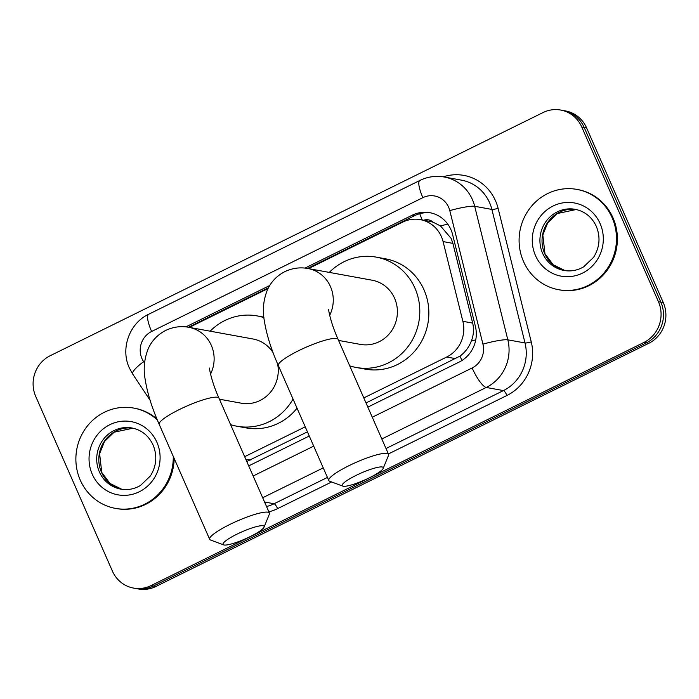 <?xml version="1.0" encoding="UTF-8"?>
<svg xmlns="http://www.w3.org/2000/svg" width="699" height="699" viewBox="0 0 699 699"><rect width="100%" height="100%" fill="white"/><g stroke="black" fill="none" stroke-linecap="round" stroke-linejoin="round"><path stroke-width="1.05" d="M366.014 402.956L459.968 356.132C465.193 352.244 468.985 347.185 471.371 340.963C473.651 335.109 474.088 329.159 472.673 323.095L452.891 243.374L451.135 238.376L440.501 225.934L433.179 222.265A10.197 9.725 -79.7 0 0 423.62 220.237M363.803 397.914L446.687 357.023A30.59 29.175 -79.7 0 0 462.869 321.313L443.087 241.583A30.59 29.175 -79.7 0 0 441.384 236.594A30.59 29.175 -79.7 0 0 420.282 219.626A30.59 29.175 -79.7 0 0 402.685 222.133L308.486 268.608M420.282 219.626L429.326 221.277A30.59 29.175 100.3 0 1 433.179 222.265M246.773 461.497L307.438 431.86M244.667 456.692L305.227 426.818M268.005 288.582L189.35 327.385M151.106 585.57L153.518 586.007A30.59 29.175 100.3 0 1 135.929 588.523A30.59 29.175 100.3 0 0 153.518 586.007L646.383 342.851L153.518 586.007L155.938 586.452A30.59 29.175 100.3 0 1 138.341 588.96L133.518 588.077A30.59 29.175 100.3 0 1 112.408 571.109L35.719 396.412A30.59 29.175 100.3 0 1 50.206 355.712L543.062 112.548A30.59 29.175 100.3 0 1 560.659 110.04A30.59 29.175 100.3 0 1 581.769 127.017L658.449 301.706A30.59 29.175 100.3 0 1 643.962 342.414L151.106 585.57A30.59 29.175 100.3 0 1 133.518 588.077M658.449 301.706L660.861 302.143A30.59 29.175 100.3 0 1 646.383 342.851A30.59 29.175 100.3 0 0 660.861 302.143L584.181 127.454L660.861 302.143L663.281 302.588A30.59 29.175 100.3 0 1 648.794 343.288L155.938 586.452M560.659 110.04L563.071 110.477A30.59 29.175 100.3 0 1 584.181 127.454A30.59 29.175 100.3 0 0 563.071 110.477L565.482 110.923A30.59 29.175 100.3 0 1 586.592 127.891L663.281 302.588M367.84 407.115L459.199 362.047A30.59 29.175 -79.7 0 0 475.381 326.337L452.629 234.654A30.59 29.175 -79.7 0 0 450.934 229.665A30.59 29.175 -79.7 0 0 429.824 212.688A30.59 29.175 -79.7 0 0 412.227 215.196L305.017 268.093M307.595 268.451L414.638 215.642A30.59 29.175 100.3 0 1 431.021 212.933M269.7 285.515L185.882 326.87M248.704 465.901L309.264 436.019M188.459 327.228L268.416 287.778M523.472 261.426A50.983 48.624 100.3 0 1 529.501 208.774A50.983 48.624 100.3 0 1 576.928 189.403A50.983 48.624 100.3 0 1 612.114 217.695A50.983 48.624 100.3 0 1 606.077 270.347A50.983 48.624 100.3 0 1 558.65 289.718A50.983 48.624 100.3 0 1 523.472 261.426M576.928 189.403L577.837 189.569A50.983 48.624 100.3 0 1 613.014 217.861A50.983 48.624 100.3 0 1 606.985 270.513A50.983 48.624 100.3 0 1 559.549 289.884L558.65 289.718M173.265 456.386A50.983 48.624 100.3 0 1 115.431 508.383A50.983 48.624 100.3 0 1 80.254 480.099A50.983 48.624 100.3 0 1 86.283 427.447A50.983 48.624 100.3 0 1 133.719 408.076A50.983 48.624 100.3 0 1 157.336 419.994M133.719 408.076L134.619 408.242A50.983 48.624 100.3 0 1 156.908 418.963M174.173 458.448A50.983 48.624 100.3 0 1 116.34 508.549L115.431 508.383M356.079 475.399A22.429 3.897 156.3 0 0 342.772 486.111A22.429 3.897 156.3 0 0 369.352 477.819A22.429 3.897 156.3 0 0 383.209 468.365A22.429 3.897 156.3 0 0 356.079 475.399M342.772 486.111L329.666 481.235A32.626 5.671 -23.7 0 1 328.801 480.528A32.626 5.671 -23.7 0 1 349.019 465.656A32.626 5.671 -23.7 0 1 388.548 454.298A32.626 5.671 -23.7 0 1 388.487 455.416L383.209 468.365M338.569 340.43L360.387 344.406A32.626 31.114 -79.7 0 0 390.741 332.008A32.626 31.114 -79.7 0 0 394.603 298.307A32.626 31.114 -79.7 0 0 372.086 280.203L307.962 268.512C300.028 267.062 292.313 268.11 284.816 271.658C276.839 275.79 271.055 281.819 267.464 289.736C263.418 299.845 262.361 310.094 264.283 320.465C266.415 334.166 271.098 349.212 278.351 365.594L328.801 480.528M329.29 272.4A56.077 53.482 100.3 0 1 376.289 257.136A56.077 53.482 100.3 0 1 414.988 288.25A56.077 53.482 100.3 0 1 408.347 346.171A56.077 53.482 100.3 0 1 356.175 367.473A56.077 53.482 100.3 0 1 349.727 365.857M376.289 257.136L385.341 258.779A56.077 53.482 100.3 0 1 424.04 289.902A56.077 53.482 100.3 0 1 417.399 347.822A56.077 53.482 100.3 0 1 365.228 369.124L356.175 367.473M236.935 534.176A22.429 3.897 156.3 0 0 223.636 544.888A22.429 3.897 156.3 0 0 250.207 536.596A22.429 3.897 156.3 0 0 264.065 527.142A22.429 3.897 156.3 0 0 236.935 534.176M223.636 544.888L210.53 540.012A32.626 5.671 -23.7 0 1 209.665 539.305A32.626 5.671 -23.7 0 1 229.884 524.433A32.626 5.671 -23.7 0 1 269.412 513.075A32.626 5.671 -23.7 0 1 269.351 514.193L264.065 527.142M273.056 352.593A32.626 31.114 -79.7 0 0 252.951 338.98L188.817 327.298C180.892 325.839 173.177 326.887 165.68 330.435C157.703 334.568 151.919 340.596 148.319 348.513C144.282 358.622 143.225 368.871 145.147 379.242C147.279 392.943 151.963 407.989 159.215 424.372L209.665 539.305M210.154 331.186A56.077 53.482 100.3 0 1 257.153 315.913A56.077 53.482 100.3 0 1 263.925 317.634M219.434 399.208L241.251 403.183A32.626 31.114 -79.7 0 0 277.608 363.899M293.038 399.068A56.077 53.482 100.3 0 1 237.04 426.25A56.077 53.482 100.3 0 1 230.591 424.634M297.04 408.181A56.077 53.482 100.3 0 1 246.092 427.902L237.04 426.25M452.891 243.374L443.087 241.583M422.248 219.984A30.59 7.506 -116.3 0 1 419.767 213.693M462.03 360.448A30.59 7.506 -116.3 0 1 459.968 356.132M471.371 340.963A30.59 3.932 -13.9 0 1 475.757 339.889M440.501 225.934A30.59 3.932 -13.9 0 1 447.771 224.126M472.673 323.095L462.869 321.313M455.757 358.674L446.687 357.023M250.321 460.029L245.768 459.199M586.592 127.891L581.769 127.017M648.794 343.288L643.962 342.414M414.638 215.642L412.227 215.196M372.279 417.233L472.148 367.962A20.393 19.45 -79.7 0 0 482.939 344.153L449.798 210.617A20.393 19.45 -79.7 0 0 448.662 207.288A20.393 19.45 -79.7 0 0 422.86 197.651L151.613 331.475A20.393 19.45 -79.7 0 0 141.958 358.613A20.393 19.45 -79.7 0 0 143.627 361.671L144.562 363.078M444.284 177.013A40.787 38.899 100.3 0 1 472.428 199.643A40.787 38.899 100.3 0 1 474.691 206.292L491.886 209.429A40.787 38.899 -79.7 0 0 489.623 202.78A40.787 38.899 -79.7 0 0 461.471 180.15L444.284 177.013C435.8 175.536 427.657 176.69 419.872 180.456A20.393 5.007 63.7 0 0 422.86 197.651M419.872 180.456L148.625 314.288C129.385 323.235 120.307 348.618 129.315 367.901L132.679 374.061A20.393 4.36 -33.6 0 1 143.627 361.671M443.236 176.838A45.881 43.757 100.3 0 1 495.556 200.866A45.881 43.757 100.3 0 1 498.107 208.346L531.249 341.89A45.881 43.757 100.3 0 1 506.967 395.459L388.399 453.957M331.632 481.969L277.608 508.619A45.881 43.757 100.3 0 1 268.862 511.817M449.798 210.617A20.393 2.621 -13.9 0 1 474.691 206.292L507.832 339.836L525.019 342.964L491.886 209.429A5.094 0.655 166.1 0 0 498.107 208.346M482.939 344.153A20.393 2.621 -13.9 0 1 507.832 339.836A40.787 38.899 100.3 0 1 486.251 387.456L503.446 390.584A40.787 38.899 -79.7 0 0 525.019 342.964A5.094 0.655 166.1 0 0 531.249 341.89M264.554 502.004L274.087 503.743L327.438 477.426M266.546 506.53A40.787 38.899 -79.7 0 0 274.087 503.743A5.094 1.249 -116.3 0 1 277.608 508.619M472.148 367.962A20.393 5.007 63.7 0 0 486.251 387.456L381.829 438.972M323.244 467.876L262.684 497.749M386.014 448.522L503.446 390.584A5.094 1.249 -116.3 0 1 506.967 395.459M253.143 476.01L313.702 446.137M148.625 314.288A20.393 5.007 63.7 0 0 151.613 331.475M542.581 253.221A31.079 29.638 100.3 0 1 546.26 221.12A31.079 29.638 100.3 0 1 575.172 209.316C584.818 211.29 591.878 216.987 596.334 226.397C600.624 237.066 599.725 247.359 593.626 257.276L583.682 266.826C577.435 270.443 570.891 271.658 564.032 270.469A31.079 29.638 100.3 0 1 542.581 253.221M535.451 255.511A37.196 35.474 100.3 0 1 553.066 206.022A37.196 35.474 100.3 0 1 600.126 223.61A37.196 35.474 100.3 0 1 582.512 273.099A37.196 35.474 100.3 0 1 535.451 255.511M565.08 270.635A31.079 29.638 100.3 0 1 544.696 253.606A31.079 29.638 100.3 0 1 548.042 221.959A31.079 29.638 100.3 0 1 576.221 209.525L557.313 213.536L547.736 222.815L542.826 235.021L544.975 253.772L553.189 264.755L565.089 270.635M99.363 471.886A31.079 29.638 100.3 0 1 103.041 439.793A31.079 29.638 100.3 0 1 131.954 427.989C141.609 429.964 148.66 435.652 153.116 445.062C157.406 455.731 156.506 466.023 150.407 475.94L140.464 485.49C134.217 489.108 127.672 490.322 120.813 489.134A31.079 29.638 100.3 0 1 99.363 471.886M92.233 474.184A37.196 35.474 100.3 0 1 109.848 424.686A37.196 35.474 100.3 0 1 156.908 442.275A37.196 35.474 100.3 0 1 139.293 491.773A37.196 35.474 100.3 0 1 92.233 474.184M121.862 489.309A31.079 29.638 100.3 0 1 101.477 472.271A31.079 29.638 100.3 0 1 104.824 440.632A31.079 29.638 100.3 0 1 133.002 428.199M329.675 315.328A32.626 31.114 -79.7 0 0 330.47 286.616A32.626 31.114 -79.7 0 0 307.962 268.512M328.722 309.605C328.023 306.94 329.841 321.094 338.098 339.364A32.626 5.671 156.3 0 0 298.569 350.723A32.626 5.671 156.3 0 0 278.351 365.594M210.539 374.105A32.626 31.114 -79.7 0 0 211.334 345.402A32.626 31.114 -79.7 0 0 188.817 327.298M209.586 368.382C208.887 365.717 210.705 379.88 218.962 398.142A32.626 5.671 156.3 0 0 179.433 409.5A32.626 5.671 156.3 0 0 159.215 424.372M132.679 374.061L150.093 400.256M133.011 428.199L114.094 432.209L104.518 441.488L99.608 453.695L101.757 472.437L109.97 483.428L121.871 489.309M338.098 339.364L388.548 454.298M257.153 315.913L263.873 317.136M218.962 398.142L269.412 513.075"/></g></svg>
